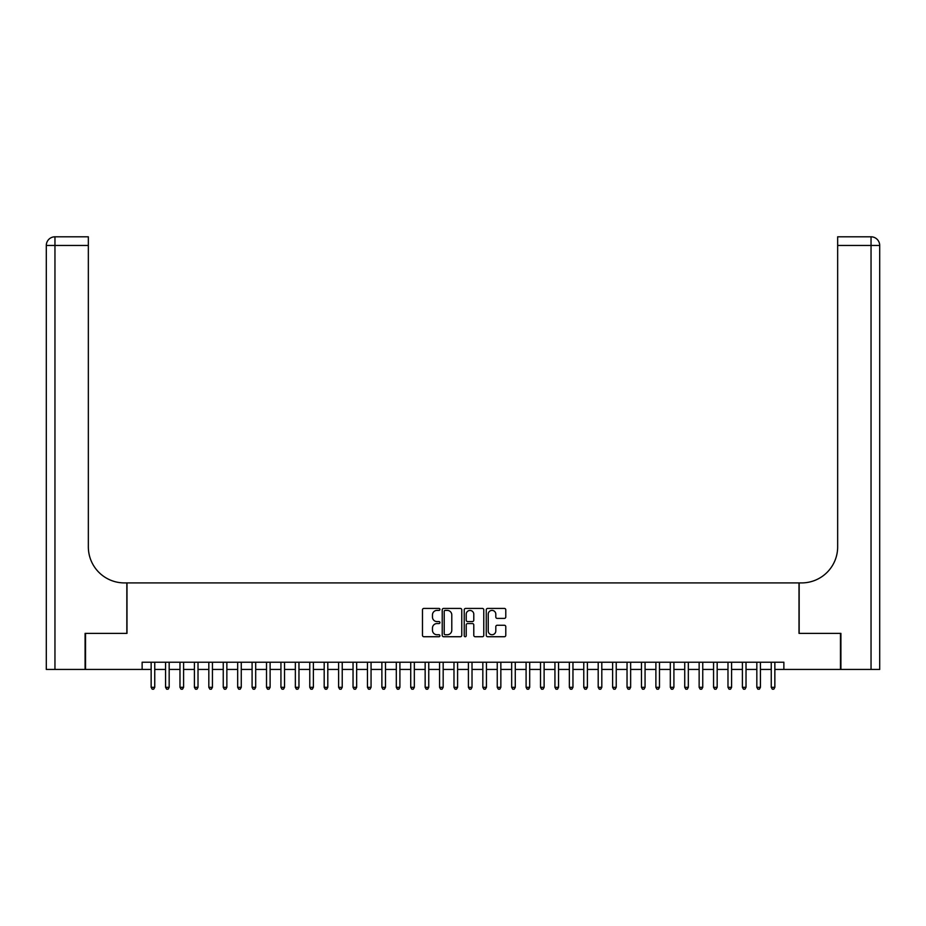<?xml version="1.0" encoding="UTF-8"?>
<svg xmlns="http://www.w3.org/2000/svg" width="926" height="926" viewBox="0 0 926 926"><rect width="100%" height="100%" fill="white"/><g stroke="black" fill="none" stroke-linecap="round" stroke-linejoin="round"><path stroke-width="1.39" d="M439.931 609.401A0.995 0.995 0 0 0 438.936 608.417L423.9 608.417A1.412 1.412 0 0 0 422.476 609.829L422.476 635.305A1.412 1.412 0 0 0 423.9 636.729L438.936 636.729A0.995 0.995 0 0 0 439.931 635.734A0.995 0.995 0 0 0 438.936 634.738L436.991 634.738A4.526 4.526 0 0 1 432.465 630.212L432.465 628.094A4.526 4.526 0 0 1 436.991 623.557L438.936 623.557A0.995 0.995 0 0 0 439.931 622.573A0.995 0.995 0 0 0 438.936 621.577L436.991 621.577A4.526 4.526 0 0 1 432.465 617.052L432.465 614.922A4.526 4.526 0 0 1 436.991 610.396L438.936 610.396A0.995 0.995 0 0 0 439.931 609.401M504.369 618.394A1.412 1.412 0 0 0 505.781 616.982L505.781 609.829A1.412 1.412 0 0 0 504.369 608.417L487.666 608.417A1.412 1.412 0 0 0 486.254 609.829L486.254 635.305A1.412 1.412 0 0 0 487.666 636.729L504.369 636.729A1.412 1.412 0 0 0 505.781 635.305L505.781 626.67A1.412 1.412 0 0 0 504.369 625.258L497.216 625.258A1.412 1.412 0 0 0 495.804 626.67L495.804 630.953A3.785 3.785 0 0 1 492.019 634.738A3.785 3.785 0 0 1 488.233 630.953L488.233 614.181A3.785 3.785 0 0 1 492.019 610.396A3.785 3.785 0 0 1 495.804 614.181L495.804 616.982A1.412 1.412 0 0 0 497.216 618.394L504.369 618.394M142.129 669.44L85.528 669.44L85.528 633.384L126.989 633.384L126.989 582.917L799.011 582.917L799.011 633.384L840.472 633.384L840.472 669.44L783.871 669.44L783.871 662.229L142.129 662.229L142.129 669.44L151.146 669.44M461.761 609.829A1.412 1.412 0 0 0 460.349 608.417L443.647 608.417A1.412 1.412 0 0 0 442.223 609.829L442.223 635.305A1.412 1.412 0 0 0 443.647 636.729L460.349 636.729A1.412 1.412 0 0 0 461.761 635.305L461.761 609.829M465.651 608.417L482.353 608.417A1.412 1.412 0 0 1 483.777 609.829L483.777 635.305A1.412 1.412 0 0 1 482.353 636.729L475.212 636.729A1.412 1.412 0 0 1 473.788 635.305L473.788 624.981A1.412 1.412 0 0 0 472.376 623.557L467.642 623.557A1.412 1.412 0 0 0 466.218 624.981L466.218 635.734A0.995 0.995 0 0 1 465.234 636.729A0.995 0.995 0 0 1 464.239 635.734L464.239 609.829A1.412 1.412 0 0 1 465.651 608.417M154.746 669.44L165.569 669.44M169.169 669.44L179.98 669.44M183.591 669.44L194.402 669.44M198.014 669.44L208.825 669.44M212.436 669.44L223.247 669.44M226.858 669.44L237.669 669.44M241.269 669.44L252.092 669.44M255.692 669.44L266.514 669.44M270.114 669.44L280.937 669.44M284.537 669.44L295.359 669.44M298.959 669.44L309.77 669.44M313.382 669.44L324.193 669.44M327.804 669.44L338.615 669.44M342.226 669.44L353.037 669.44M356.649 669.44L367.46 669.44M371.06 669.44L381.882 669.44M385.482 669.44L396.305 669.44M399.905 669.44L410.727 669.44M414.327 669.44L425.15 669.44M428.75 669.44L439.561 669.44M443.172 669.44L453.983 669.44M457.594 669.44L468.406 669.44M472.017 669.44L482.828 669.44M486.439 669.44L497.25 669.44M500.85 669.44L511.673 669.44M515.273 669.44L526.095 669.44M529.695 669.44L540.518 669.44M544.118 669.44L554.94 669.44M558.54 669.44L569.351 669.44M572.962 669.44L583.774 669.44M587.385 669.44L598.196 669.44M601.807 669.44L612.618 669.44M616.23 669.44L627.041 669.44M630.641 669.44L641.463 669.44M645.063 669.44L655.886 669.44M659.486 669.44L670.308 669.44M673.908 669.44L684.731 669.44M688.331 669.44L699.142 669.44M702.753 669.44L713.564 669.44M717.175 669.44L727.986 669.44M731.598 669.44L742.409 669.44M746.02 669.44L756.831 669.44M760.431 669.44L771.254 669.44M774.854 669.44L783.871 669.44M445.198 610.396A0.995 0.995 0 0 0 444.214 611.392L444.214 633.754A0.995 0.995 0 0 0 445.198 634.738L447.246 634.738A4.526 4.526 0 0 0 451.784 630.212L451.784 614.922A4.526 4.526 0 0 0 447.246 610.396L445.198 610.396M473.788 614.251A3.785 3.785 0 0 0 470.003 610.465A3.785 3.785 0 0 0 466.218 614.251L466.218 620.165A1.412 1.412 0 0 0 467.642 621.577L472.376 621.577A1.412 1.412 0 0 0 473.788 620.165L473.788 614.251M154.746 662.229L154.746 687.323L151.146 687.323L151.146 662.229M154.746 687.323L153.67 689.199L152.223 689.199L151.146 687.323M85.088 633.384L126.839 633.384L126.839 582.917L124.385 582.917A36.056 36.056 0 0 1 88.34 546.861L88.34 245.459L54.958 245.459L54.958 669.44L85.088 669.44L85.088 633.384M54.958 669.44L46.3 669.44L46.3 245.459A8.658 8.658 0 0 1 54.958 236.801L88.34 236.801L88.34 245.459M88.34 236.801L54.958 236.801A8.658 8.658 0 0 0 46.3 245.459L54.958 245.459L54.958 236.801M124.385 582.917A36.056 36.056 0 0 1 88.34 546.861M871.042 669.44L871.042 245.459L879.7 245.459A8.658 8.658 0 0 0 871.042 236.801A8.658 8.658 0 0 1 879.7 245.459L879.7 669.44L840.912 669.44L840.912 633.384L799.161 633.384L799.161 582.917L801.615 582.917A36.056 36.056 0 0 0 837.66 546.861L837.66 236.801L871.042 236.801L837.66 236.801M801.615 582.917A36.056 36.056 0 0 0 837.66 546.861M169.169 662.229L169.169 687.323L165.569 687.323L165.569 662.229M169.169 687.323L168.092 689.199L166.645 689.199L165.569 687.323M183.591 662.229L183.591 687.323L179.98 687.323L179.98 662.229M183.591 687.323L182.503 689.199L181.068 689.199L179.98 687.323M198.014 662.229L198.014 687.323L194.402 687.323L194.402 662.229M198.014 687.323L196.925 689.199L195.49 689.199L194.402 687.323M212.436 662.229L212.436 687.323L208.825 687.323L208.825 662.229M212.436 687.323L211.348 689.199L209.913 689.199L208.825 687.323M226.858 662.229L226.858 687.323L223.247 687.323L223.247 662.229M226.858 687.323L225.77 689.199L224.335 689.199L223.247 687.323M241.269 662.229L241.269 687.323L237.669 687.323L237.669 662.229M241.269 687.323L240.193 689.199L238.746 689.199L237.669 687.323M255.692 662.229L255.692 687.323L252.092 687.323L252.092 662.229M255.692 687.323L254.615 689.199L253.168 689.199L252.092 687.323M270.114 662.229L270.114 687.323L266.514 687.323L266.514 662.229M270.114 687.323L269.038 689.199L267.591 689.199L266.514 687.323M284.537 662.229L284.537 687.323L280.937 687.323L280.937 662.229M284.537 687.323L283.46 689.199L282.013 689.199L280.937 687.323M298.959 662.229L298.959 687.323L295.359 687.323L295.359 662.229M298.959 687.323L297.883 689.199L296.436 689.199L295.359 687.323M313.382 662.229L313.382 687.323L309.77 687.323L309.77 662.229M313.382 687.323L312.293 689.199L310.858 689.199L309.77 687.323M327.804 662.229L327.804 687.323L324.193 687.323L324.193 662.229M327.804 687.323L326.716 689.199L325.281 689.199L324.193 687.323M342.226 662.229L342.226 687.323L338.615 687.323L338.615 662.229M342.226 687.323L341.138 689.199L339.703 689.199L338.615 687.323M356.649 662.229L356.649 687.323L353.037 687.323L353.037 662.229M356.649 687.323L355.561 689.199L354.126 689.199L353.037 687.323M371.06 662.229L371.06 687.323L367.46 687.323L367.46 662.229M371.06 687.323L369.983 689.199L368.536 689.199L367.46 687.323M385.482 662.229L385.482 687.323L381.882 687.323L381.882 662.229M385.482 687.323L384.406 689.199L382.959 689.199L381.882 687.323M399.905 662.229L399.905 687.323L396.305 687.323L396.305 662.229M399.905 687.323L398.828 689.199L397.381 689.199L396.305 687.323M414.327 662.229L414.327 687.323L410.727 687.323L410.727 662.229M414.327 687.323L413.251 689.199L411.804 689.199L410.727 687.323M428.75 662.229L428.75 687.323L425.15 687.323L425.15 662.229M428.75 687.323L427.673 689.199L426.226 689.199L425.15 687.323M443.172 662.229L443.172 687.323L439.561 687.323L439.561 662.229M443.172 687.323L442.084 689.199L440.649 689.199L439.561 687.323M457.594 662.229L457.594 687.323L453.983 687.323L453.983 662.229M457.594 687.323L456.506 689.199L455.071 689.199L453.983 687.323M472.017 662.229L472.017 687.323L468.406 687.323L468.406 662.229M472.017 687.323L470.929 689.199L469.494 689.199L468.406 687.323M486.439 662.229L486.439 687.323L482.828 687.323L482.828 662.229M486.439 687.323L485.351 689.199L483.916 689.199L482.828 687.323M500.85 662.229L500.85 687.323L497.25 687.323L497.25 662.229M500.85 687.323L499.774 689.199L498.327 689.199L497.25 687.323M515.273 662.229L515.273 687.323L511.673 687.323L511.673 662.229M515.273 687.323L514.196 689.199L512.749 689.199L511.673 687.323M529.695 662.229L529.695 687.323L526.095 687.323L526.095 662.229M529.695 687.323L528.619 689.199L527.172 689.199L526.095 687.323M544.118 662.229L544.118 687.323L540.518 687.323L540.518 662.229M544.118 687.323L543.041 689.199L541.594 689.199L540.518 687.323M558.54 662.229L558.54 687.323L554.94 687.323L554.94 662.229M558.54 687.323L557.464 689.199L556.017 689.199L554.94 687.323M572.962 662.229L572.962 687.323L569.351 687.323L569.351 662.229M572.962 687.323L571.874 689.199L570.439 689.199L569.351 687.323M587.385 662.229L587.385 687.323L583.774 687.323L583.774 662.229M587.385 687.323L586.297 689.199L584.862 689.199L583.774 687.323M601.807 662.229L601.807 687.323L598.196 687.323L598.196 662.229M601.807 687.323L600.719 689.199L599.284 689.199L598.196 687.323M616.23 662.229L616.23 687.323L612.618 687.323L612.618 662.229M616.23 687.323L615.142 689.199L613.707 689.199L612.618 687.323M630.641 662.229L630.641 687.323L627.041 687.323L627.041 662.229M630.641 687.323L629.564 689.199L628.117 689.199L627.041 687.323M645.063 662.229L645.063 687.323L641.463 687.323L641.463 662.229M645.063 687.323L643.987 689.199L642.54 689.199L641.463 687.323M659.486 662.229L659.486 687.323L655.886 687.323L655.886 662.229M659.486 687.323L658.409 689.199L656.962 689.199L655.886 687.323M673.908 662.229L673.908 687.323L670.308 687.323L670.308 662.229M673.908 687.323L672.832 689.199L671.385 689.199L670.308 687.323M688.331 662.229L688.331 687.323L684.731 687.323L684.731 662.229M688.331 687.323L687.254 689.199L685.807 689.199L684.731 687.323M702.753 662.229L702.753 687.323L699.142 687.323L699.142 662.229M702.753 687.323L701.665 689.199L700.23 689.199L699.142 687.323M717.175 662.229L717.175 687.323L713.564 687.323L713.564 662.229M717.175 687.323L716.087 689.199L714.652 689.199L713.564 687.323M731.598 662.229L731.598 687.323L727.986 687.323L727.986 662.229M731.598 687.323L730.51 689.199L729.075 689.199L727.986 687.323M746.02 662.229L746.02 687.323L742.409 687.323L742.409 662.229M746.02 687.323L744.932 689.199L743.497 689.199L742.409 687.323M760.431 662.229L760.431 687.323L756.831 687.323L756.831 662.229M760.431 687.323L759.355 689.199L757.908 689.199L756.831 687.323M774.854 662.229L774.854 687.323L771.254 687.323L771.254 662.229M774.854 687.323L773.777 689.199L772.33 689.199L771.254 687.323M871.042 236.801L871.042 245.459L837.66 245.459"/></g></svg>
